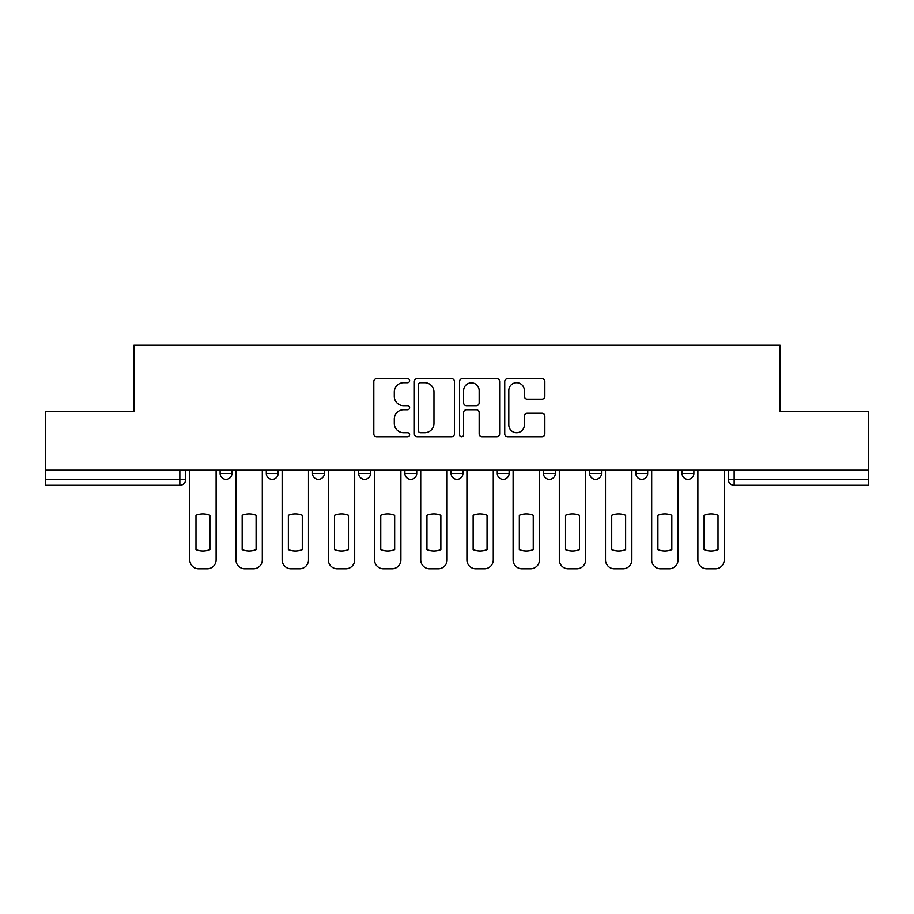 <?xml version="1.0" encoding="UTF-8"?>
<svg xmlns="http://www.w3.org/2000/svg" width="914" height="914" viewBox="0 0 914 914"><rect width="100%" height="100%" fill="white"/><g stroke="black" fill="none" stroke-linecap="round" stroke-linejoin="round"><path stroke-width="1.37" d="M409.621 380.67A2.034 2.034 0 0 0 407.587 378.636L376.705 378.636A2.902 2.902 0 0 0 373.803 381.538L373.803 433.853A2.902 2.902 0 0 0 376.705 436.766L407.587 436.766A2.034 2.034 0 0 0 409.621 434.733A2.034 2.034 0 0 0 407.587 432.699L403.588 432.699A9.3 9.3 0 0 1 394.288 423.388L394.288 419.035A9.3 9.3 0 0 1 403.588 409.735L407.587 409.735A2.034 2.034 0 0 0 409.621 407.701A2.034 2.034 0 0 0 407.587 405.667L403.588 405.667A9.3 9.3 0 0 1 394.288 396.356L394.288 392.003A9.3 9.3 0 0 1 403.588 382.703L407.587 382.703A2.034 2.034 0 0 0 409.621 380.67M589.656 470.173L589.656 473.429L601.503 473.429A5.918 5.918 0 0 1 595.585 479.359A5.918 5.918 0 0 1 589.656 473.429L589.656 470.173M497.273 470.173L497.273 473.429L509.121 473.429A5.918 5.918 0 0 1 503.191 479.359A5.918 5.918 0 0 1 497.273 473.429L497.273 470.173M451.082 470.173L451.082 473.429L462.918 473.429A5.918 5.918 0 0 1 457 479.359A5.918 5.918 0 0 1 451.082 473.429L451.082 470.173M358.688 470.173L358.688 473.429L370.536 473.429A5.918 5.918 0 0 1 364.617 479.359A5.918 5.918 0 0 1 358.688 473.429L358.688 470.173M541.945 399.121A2.902 2.902 0 0 0 544.847 396.219L544.847 381.538A2.902 2.902 0 0 0 541.945 378.636L507.647 378.636A2.902 2.902 0 0 0 504.745 381.538L504.745 433.853A2.902 2.902 0 0 0 507.647 436.766L541.945 436.766A2.902 2.902 0 0 0 544.847 433.853L544.847 416.121A2.902 2.902 0 0 0 541.945 413.219L527.264 413.219A2.902 2.902 0 0 0 524.362 416.121L524.362 424.919A7.78 7.78 0 0 1 516.581 432.699A7.78 7.78 0 0 1 508.812 424.919L508.812 390.472A7.78 7.78 0 0 1 516.581 382.703A7.78 7.78 0 0 1 524.362 390.472L524.362 396.219A2.902 2.902 0 0 0 527.264 399.121L541.945 399.121M45.7 470.173L45.7 411.254L133.947 411.254L133.947 345.218L780.053 345.218L780.053 411.254L868.3 411.254L868.3 470.173L45.7 470.173L45.7 479.359L185.759 479.359L185.759 470.173L185.759 479.359A5.918 5.918 0 0 1 179.841 485.277L45.7 485.277L45.7 479.359M454.452 381.538A2.902 2.902 0 0 0 451.55 378.636L417.252 378.636A2.902 2.902 0 0 0 414.35 381.538L414.35 433.853A2.902 2.902 0 0 0 417.252 436.766L451.55 436.766A2.902 2.902 0 0 0 454.452 433.853L454.452 381.538M462.45 378.636L496.748 378.636A2.902 2.902 0 0 1 499.65 381.538L499.65 433.853A2.902 2.902 0 0 1 496.748 436.766L482.066 436.766A2.902 2.902 0 0 1 479.164 433.853L479.164 412.637A2.902 2.902 0 0 0 476.251 409.735L466.517 409.735A2.902 2.902 0 0 0 463.615 412.637L463.615 434.733A2.034 2.034 0 0 1 461.581 436.766A2.034 2.034 0 0 1 459.548 434.733L459.548 381.538A2.902 2.902 0 0 1 462.45 378.636M728.241 470.173L728.241 479.359L868.3 479.359L868.3 485.277L734.159 485.277A5.918 5.918 0 0 1 728.241 479.359L728.241 470.173M868.3 470.173L868.3 479.359M693.886 470.173L693.886 473.429A5.918 5.918 0 0 1 687.968 479.359A5.918 5.918 0 0 1 682.05 473.429L693.886 473.429M682.05 470.173L682.05 473.429M647.695 470.173L647.695 473.429A5.918 5.918 0 0 1 641.777 479.359A5.918 5.918 0 0 1 635.847 473.429L647.695 473.429L647.695 470.173M635.847 470.173L635.847 473.429M601.503 470.173L601.503 473.429M555.312 470.173L555.312 473.429A5.918 5.918 0 0 1 549.383 479.359A5.918 5.918 0 0 1 543.464 473.429L555.312 473.429L555.312 470.173M543.464 470.173L543.464 473.429M509.121 470.173L509.121 473.429L509.121 470.173M462.918 473.429L462.918 470.173L462.918 473.429A5.918 5.918 0 0 1 457 479.359M416.727 470.173L416.727 473.429A5.918 5.918 0 0 1 410.809 479.359A5.918 5.918 0 0 1 404.879 473.429A5.918 5.918 0 0 0 410.809 479.359A5.918 5.918 0 0 0 416.727 473.429L416.727 470.173M404.879 470.173L404.879 473.429L416.727 473.429M370.536 470.173L370.536 473.429M324.344 470.173L324.344 473.429A5.918 5.918 0 0 1 318.415 479.359A5.918 5.918 0 0 1 312.497 473.429A5.918 5.918 0 0 0 318.415 479.359A5.918 5.918 0 0 0 324.344 473.429L312.497 473.429L312.497 470.173M266.305 470.173L266.305 473.429L278.153 473.429L278.153 470.173L278.153 473.429A5.918 5.918 0 0 1 272.223 479.359A5.918 5.918 0 0 1 266.305 473.429A5.918 5.918 0 0 0 272.223 479.359M220.114 470.173L220.114 473.429L231.95 473.429L231.95 470.173L231.95 473.429A5.918 5.918 0 0 1 226.032 479.359A5.918 5.918 0 0 1 220.114 473.429A5.918 5.918 0 0 0 226.032 479.359M420.451 382.703A2.034 2.034 0 0 0 418.418 384.737L418.418 430.654A2.034 2.034 0 0 0 420.451 432.699L424.667 432.699A9.3 9.3 0 0 0 433.967 423.388L433.967 392.003A9.3 9.3 0 0 0 424.667 382.703L420.451 382.703M479.164 390.621A7.78 7.78 0 0 0 471.384 382.852A7.78 7.78 0 0 0 463.615 390.621L463.615 402.754A2.902 2.902 0 0 0 466.517 405.667L476.251 405.667A2.902 2.902 0 0 0 479.164 402.754L479.164 390.621M195.973 515.359L195.973 549.657A18.509 18.509 131.6 0 0 209.889 549.657A18.509 18.509 -131.6 0 1 195.973 549.657L195.973 515.359A18.509 18.509 -131.6 0 1 209.889 515.359A18.509 18.509 131.6 0 0 195.973 515.359M209.889 515.359L209.889 549.657L209.889 515.359M189.758 559.894L189.758 470.173L189.758 559.894A8.889 8.889 48.4 0 0 198.646 568.782L207.227 568.782A8.889 8.889 48.4 0 0 216.115 559.894L216.115 470.173M198.646 568.782L207.227 568.782M242.176 515.359L242.176 549.657A18.509 18.509 131.6 0 0 256.091 549.657A18.509 18.509 -131.6 0 1 242.176 549.657L242.176 515.359A18.509 18.509 -131.6 0 1 256.091 515.359A18.509 18.509 131.6 0 0 242.176 515.359M256.091 515.359L256.091 549.657L256.091 515.359M235.949 559.894L235.949 470.173L235.949 559.894A8.889 8.889 48.4 0 0 244.838 568.782L253.418 568.782A8.889 8.889 48.4 0 0 262.307 559.894L262.307 470.173M288.367 515.359L288.367 549.657A18.509 18.509 131.6 0 0 302.283 549.657A18.509 18.509 -131.6 0 1 288.367 549.657L288.367 515.359A18.509 18.509 -131.6 0 1 302.283 515.359A18.509 18.509 131.6 0 0 288.367 515.359M302.283 515.359L302.283 549.657L302.283 515.359M282.14 559.894L282.14 470.173L282.14 559.894A8.889 8.889 48.4 0 0 291.029 568.782L299.621 568.782A8.889 8.889 48.4 0 0 308.498 559.894L308.498 470.173M244.838 568.782L253.418 568.782M291.029 568.782L299.621 568.782M334.558 515.359L334.558 549.657A18.509 18.509 131.6 0 0 348.474 549.657A18.509 18.509 -131.6 0 1 334.558 549.657L334.558 515.359A18.509 18.509 -131.6 0 1 348.474 515.359A18.509 18.509 131.6 0 0 334.558 515.359M348.474 515.359L348.474 549.657L348.474 515.359M328.343 559.894L328.343 470.173L328.343 559.894A8.889 8.889 48.4 0 0 337.22 568.782L345.812 568.782A8.889 8.889 48.4 0 0 354.689 559.894L354.689 470.173M380.75 515.359L380.75 549.657A18.509 18.509 131.6 0 0 394.665 549.657A18.509 18.509 -131.6 0 1 380.75 549.657L380.75 515.359A18.509 18.509 -131.6 0 1 394.665 515.359A18.509 18.509 131.6 0 0 380.75 515.359M394.665 515.359L394.665 549.657L394.665 515.359M374.534 559.894L374.534 470.173L374.534 559.894A8.889 8.889 48.4 0 0 383.412 568.782L392.003 568.782A8.889 8.889 48.4 0 0 400.892 559.894L400.892 470.173M426.941 515.359L426.941 549.657A18.509 18.509 131.6 0 0 440.856 549.657A18.509 18.509 -131.6 0 1 426.941 549.657L426.941 515.359A18.509 18.509 -131.6 0 1 440.856 515.359A18.509 18.509 131.6 0 0 426.941 515.359M440.856 515.359L440.856 549.657L440.856 515.359M420.726 559.894L420.726 470.173L420.726 559.894A8.889 8.889 48.4 0 0 429.614 568.782L438.194 568.782A8.889 8.889 48.4 0 0 447.083 559.894L447.083 470.173M337.22 568.782L345.812 568.782M383.412 568.782L392.003 568.782M429.614 568.782L438.194 568.782M473.144 515.359L473.144 549.657A18.509 18.509 131.6 0 0 487.059 549.657A18.509 18.509 -131.6 0 1 473.144 549.657L473.144 515.359A18.509 18.509 -131.6 0 1 487.059 515.359A18.509 18.509 131.6 0 0 473.144 515.359M487.059 515.359L487.059 549.657L487.059 515.359M466.917 559.894L466.917 470.173L466.917 559.894A8.889 8.889 48.4 0 0 475.806 568.782L484.386 568.782A8.889 8.889 48.4 0 0 493.274 559.894L493.274 470.173M475.806 568.782L484.386 568.782M519.335 515.359L519.335 549.657A18.509 18.509 131.6 0 0 533.25 549.657A18.509 18.509 -131.6 0 1 519.335 549.657L519.335 515.359A18.509 18.509 -131.6 0 1 533.25 515.359A18.509 18.509 131.6 0 0 519.335 515.359M533.25 515.359L533.25 549.657L533.25 515.359M513.108 559.894L513.108 470.173L513.108 559.894A8.889 8.889 48.4 0 0 521.997 568.782L530.588 568.782A8.889 8.889 48.4 0 0 539.466 559.894L539.466 470.173M521.997 568.782L530.588 568.782M565.526 515.359L565.526 549.657A18.509 18.509 131.6 0 0 579.442 549.657A18.509 18.509 -131.6 0 1 565.526 549.657L565.526 515.359A18.509 18.509 -131.6 0 1 579.442 515.359A18.509 18.509 131.6 0 0 565.526 515.359M579.442 515.359L579.442 549.657L579.442 515.359M559.311 559.894L559.311 470.173L559.311 559.894A8.889 8.889 48.4 0 0 568.188 568.782L576.78 568.782A8.889 8.889 48.4 0 0 585.657 559.894L585.657 470.173M568.188 568.782L576.78 568.782M611.717 515.359L611.717 549.657A18.509 18.509 131.6 0 0 625.633 549.657A18.509 18.509 -131.6 0 1 611.717 549.657L611.717 515.359A18.509 18.509 -131.6 0 1 625.633 515.359A18.509 18.509 131.6 0 0 611.717 515.359M625.633 515.359L625.633 549.657L625.633 515.359M605.502 559.894L605.502 470.173L605.502 559.894A8.889 8.889 48.4 0 0 614.379 568.782L622.971 568.782A8.889 8.889 48.4 0 0 631.86 559.894L631.86 470.173M614.379 568.782L622.971 568.782M657.909 515.359L657.909 549.657A18.509 18.509 131.6 0 0 671.824 549.657A18.509 18.509 -131.6 0 1 657.909 549.657L657.909 515.359A18.509 18.509 -131.6 0 1 671.824 515.359A18.509 18.509 131.6 0 0 657.909 515.359M671.824 515.359L671.824 549.657L671.824 515.359M651.693 559.894L651.693 470.173L651.693 559.894A8.889 8.889 48.4 0 0 660.582 568.782L669.162 568.782A8.889 8.889 48.4 0 0 678.051 559.894L678.051 470.173M660.582 568.782L669.162 568.782M704.111 515.359L704.111 549.657A18.509 18.509 131.6 0 0 718.027 549.657A18.509 18.509 -131.6 0 1 704.111 549.657L704.111 515.359A18.509 18.509 -131.6 0 1 718.027 515.359A18.509 18.509 131.6 0 0 704.111 515.359M718.027 515.359L718.027 549.657L718.027 515.359M697.885 559.894L697.885 470.173L697.885 559.894A8.889 8.889 48.4 0 0 706.773 568.782L715.354 568.782A8.889 8.889 48.4 0 0 724.242 559.894L724.242 470.173M706.773 568.782L715.354 568.782M179.841 470.173L179.841 485.277M734.159 470.173L734.159 485.277"/></g></svg>
